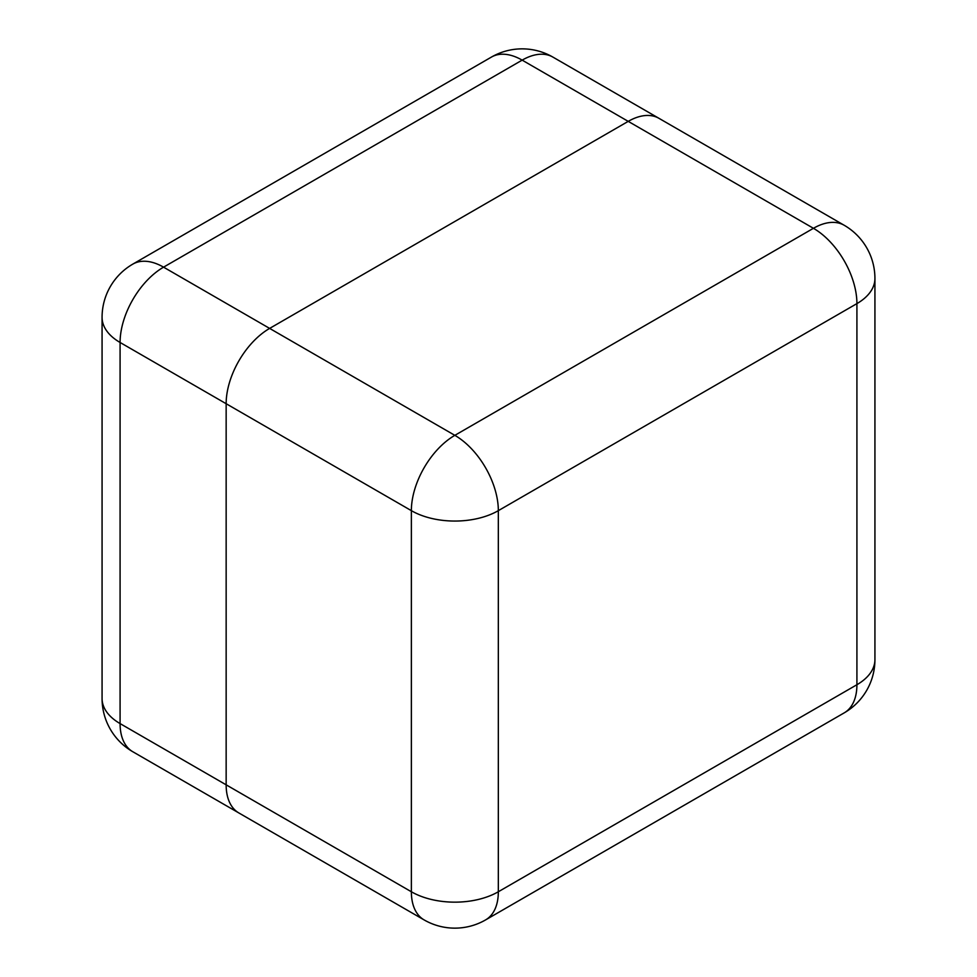 <?xml version="1.0" encoding="UTF-8"?>
<svg xmlns="http://www.w3.org/2000/svg" width="977" height="977" viewBox="0 0 977 977"><rect width="100%" height="100%" fill="white"/><g stroke="black" fill="none" stroke-linecap="round" stroke-linejoin="round"><path stroke-width="1.47" d="M844.189 225.26A61.49 35.502 120 0 0 813.438 228.3A61.49 35.502 -120 0 1 856.914 303.615L498.331 510.653L498.331 891.757L856.914 684.73L856.914 303.615A61.49 35.502 -0 0 0 874.928 278.518A61.49 61.49 0 0 0 844.189 225.26L552.897 57.093A61.49 35.502 -60 0 0 522.158 60.134L163.562 267.161L454.842 435.339L813.438 228.3L522.158 60.134A61.49 35.502 -120 0 0 491.407 57.093L132.811 264.12A61.49 61.49 0 0 0 102.072 317.378L102.072 698.482A61.49 61.49 0 0 0 132.811 751.74L238.889 812.974A61.49 35.502 -60 0 1 226.151 784.824L226.151 403.721A61.49 35.502 -60 0 1 269.628 328.406L628.223 121.368A61.49 35.502 -60 0 1 658.962 118.327A61.49 35.502 120 0 0 628.223 121.368L269.628 328.406A61.49 35.502 120 0 0 226.151 403.721L226.151 784.824A61.49 35.502 120 0 0 238.889 812.974A61.49 35.502 120 0 0 239.06 813.084M102.072 317.378A61.49 35.502 -0 0 0 120.086 342.475L120.086 723.591L411.366 891.757L411.366 510.653L120.086 342.475A61.49 35.502 -60 0 1 163.562 267.161A61.49 35.502 60 0 0 132.811 264.12M132.811 751.74A61.49 35.502 -60 0 1 120.086 723.591A61.49 35.502 -0 0 1 102.072 698.482M424.103 919.907A61.49 61.49 0 0 0 485.593 919.907A61.49 35.502 -120 0 0 498.331 891.757A61.49 35.502 -0 0 1 411.366 891.757A61.49 35.502 120 0 0 424.103 919.907L238.889 812.974M874.928 659.622A61.49 35.502 -0 0 1 856.914 684.73A61.49 35.502 60 0 1 844.189 712.88A61.49 61.49 0 0 0 874.928 659.622L874.928 278.518M411.366 510.653A61.49 35.502 -0 0 0 498.331 510.653A61.49 35.502 60 0 0 454.842 435.339A61.49 35.502 120 0 0 411.366 510.653M552.897 57.093A61.49 61.49 0 0 0 491.407 57.093M485.593 919.907L844.189 712.88"/></g></svg>
